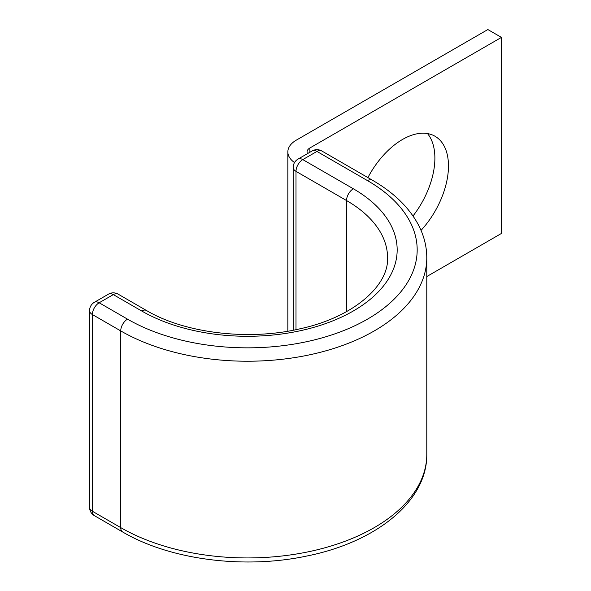 <?xml version="1.0" encoding="UTF-8"?>
<svg xmlns="http://www.w3.org/2000/svg" width="591" height="591" viewBox="0 0 591 591"><rect width="100%" height="100%" fill="white"/><g stroke="black" fill="none" stroke-linecap="round" stroke-linejoin="round"><path stroke-width="0.89" d="M421.036 230.401A64.988 37.521 120 0 0 435.006 136.248A64.988 37.521 120 0 0 402.515 139.469A64.988 37.521 120 0 0 367.905 177.603M427.5 133.573A64.988 37.521 -60 0 1 413.013 215.981M294.517 162.562A28.811 16.637 0 0 1 287.847 151.917A28.811 16.637 0 0 1 296.283 140.156L487.856 29.55L501.441 37.396L309.869 147.994A9.604 5.548 0 0 0 307.054 151.917A9.604 5.548 0 0 0 307.519 153.623M501.441 37.396L501.441 233.445L426.783 276.551M309.869 147.994L309.869 152.264M346.54 311.627L346.54 200.541A140.067 80.864 0 0 1 387.563 257.72C388.996 285.276 353.957 317.197 299.962 328.81C248.368 340.985 184.577 333.154 146.465 310.504A9.604 5.548 -60 0 0 141.663 310.977A149.671 86.412 0 0 0 353.329 310.977A149.671 86.412 0 0 0 353.329 188.773A9.604 5.548 120 0 0 346.54 200.541L296.002 171.36L296.002 329.667M353.329 188.773L302.791 159.6A9.604 5.548 120 0 0 296.002 171.36A9.604 5.548 180 0 1 293.188 167.438A9.604 9.604 0 0 1 297.99 159.119A9.604 5.548 -120 0 1 302.791 159.6L316.939 151.429A9.604 5.548 -120 0 0 312.137 150.949L297.99 159.119M321.74 150.949A9.604 5.548 120 0 0 316.939 151.429L367.484 180.61A9.604 5.548 120 0 1 372.286 180.129L321.74 150.949A9.604 9.604 0 0 0 312.137 150.949M146.465 310.504L118.111 294.133A9.604 9.604 0 0 0 108.508 294.133L94.361 302.304A9.604 9.604 0 0 0 89.559 310.622A9.604 5.548 180 0 0 92.373 314.538L120.727 330.908A9.604 5.548 -60 0 1 127.516 319.147L99.162 302.777A9.604 5.548 120 0 0 92.373 314.538L92.373 511.245L120.727 527.615A179.287 103.506 0 0 0 316.111 550.058A179.287 103.506 0 0 0 426.783 454.427C427.293 501.53 375.617 542.442 306.323 556.124C243.891 569.34 169.942 559.803 122.714 532.011A9.604 5.548 -60 0 1 120.727 527.615L120.727 330.908A179.287 103.506 0 0 0 316.111 353.352A179.287 103.506 0 0 0 426.783 257.72C426.739 246.277 423.895 235.225 418.236 224.55C408.809 207.182 393.488 192.37 372.286 180.129M127.516 319.147A169.683 97.966 0 0 0 367.484 319.147A169.683 97.966 0 0 0 367.484 180.61M89.559 310.622L89.559 507.329A9.604 5.548 180 0 0 92.373 511.245A9.604 5.548 120 0 0 94.361 515.64L122.714 532.011M118.111 294.133A9.604 5.548 120 0 0 113.309 294.606L99.162 302.777A9.604 5.548 60 0 0 94.361 302.304M141.663 310.977L113.309 294.606A9.604 5.548 60 0 0 108.508 294.133M287.847 151.917L287.847 331.196M426.783 454.427L426.783 257.72M293.188 330.229L293.188 167.438M89.559 507.329A9.604 9.604 0 0 0 94.361 515.64"/></g></svg>
